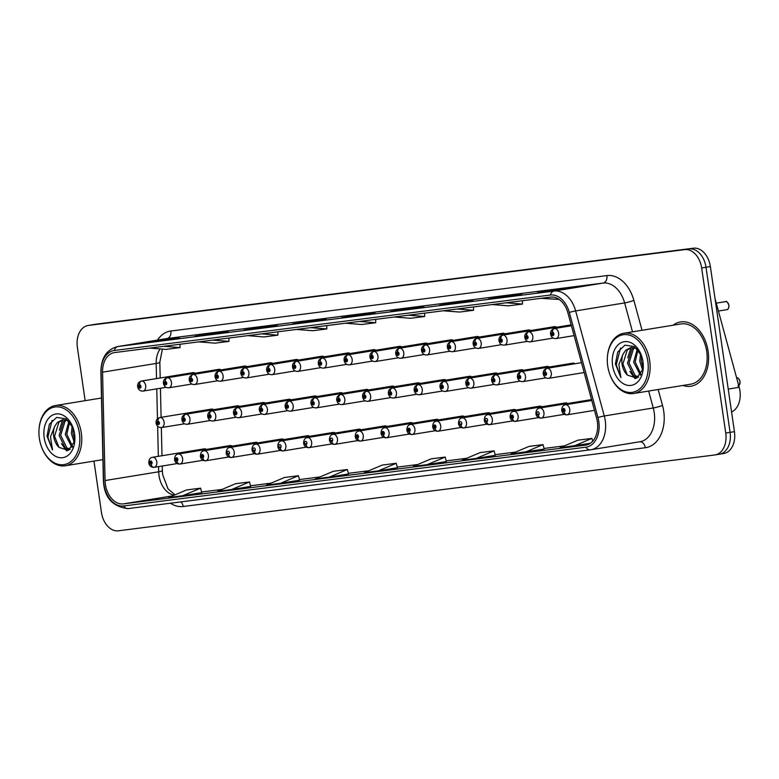 <?xml version="1.0" encoding="UTF-8"?>
<svg xmlns="http://www.w3.org/2000/svg" width="779" height="779" viewBox="0 0 779 779"><rect width="100%" height="100%" fill="white"/><g stroke="black" fill="none" stroke-linecap="round" stroke-linejoin="round"><path stroke-width="1.17" d="M715.034 298.639L739.203 387.299A20.351 14.08 80.7 0 1 739.923 390.766A20.351 14.08 80.7 0 1 731.569 411.935M556.527 327.248A5.083 3.525 -99.3 0 0 554.385 326.674A5.083 3.525 -99.3 0 0 554.317 326.683M530.713 330.53A5.083 3.525 -99.3 0 0 528.581 329.955A5.083 3.525 -99.3 0 0 528.513 329.965M504.909 333.811A5.083 3.525 -99.3 0 0 502.767 333.237A5.083 3.525 -99.3 0 0 502.698 333.246M479.095 337.093A5.083 3.525 -99.3 0 0 476.962 336.518A5.083 3.525 -99.3 0 0 476.894 336.528M453.29 340.374A5.083 3.525 -99.3 0 0 451.148 339.8A5.083 3.525 -99.3 0 0 451.08 339.81M427.476 343.666A5.083 3.525 -99.3 0 0 425.334 343.081A5.083 3.525 -99.3 0 0 425.276 343.091M401.672 346.947A5.083 3.525 -99.3 0 0 399.53 346.363A5.083 3.525 -99.3 0 0 399.461 346.373M375.858 350.229A5.083 3.525 -99.3 0 0 373.716 349.644A5.083 3.525 -99.3 0 0 373.647 349.654M350.044 353.51A5.083 3.525 -99.3 0 0 347.911 352.926A5.083 3.525 -99.3 0 0 347.843 352.936M324.239 356.792A5.083 3.525 -99.3 0 0 322.097 356.207A5.083 3.525 -99.3 0 0 322.029 356.217M298.425 360.073A5.083 3.525 -99.3 0 0 296.293 359.489A5.083 3.525 -99.3 0 0 296.224 359.499M272.621 363.355A5.083 3.525 -99.3 0 0 270.479 362.771A5.083 3.525 -99.3 0 0 270.41 362.78M246.807 366.636A5.083 3.525 -99.3 0 0 244.664 366.052A5.083 3.525 -99.3 0 0 244.606 366.062M221.002 369.918A5.083 3.525 -99.3 0 0 218.86 369.334A5.083 3.525 -99.3 0 0 218.792 369.343M195.188 373.199A5.083 3.525 -99.3 0 0 193.046 372.615A5.083 3.525 -99.3 0 0 192.978 372.625M574.99 363.725A5.083 3.525 -99.3 0 0 572.857 363.15A5.083 3.525 -99.3 0 0 572.789 363.16M549.185 367.006A5.083 3.525 -99.3 0 0 547.043 366.432A5.083 3.525 -99.3 0 0 546.975 366.442M523.371 370.288A5.083 3.525 -99.3 0 0 521.229 369.713A5.083 3.525 -99.3 0 0 521.17 369.723M497.567 373.569A5.083 3.525 -99.3 0 0 495.425 372.995A5.083 3.525 -99.3 0 0 495.356 373.005M471.753 376.861A5.083 3.525 -99.3 0 0 469.61 376.276A5.083 3.525 -99.3 0 0 469.542 376.286M445.948 380.142A5.083 3.525 -99.3 0 0 443.806 379.558A5.083 3.525 -99.3 0 0 443.738 379.568M420.134 383.424A5.083 3.525 -99.3 0 0 417.992 382.84A5.083 3.525 -99.3 0 0 417.924 382.849M394.32 386.705A5.083 3.525 -99.3 0 0 392.188 386.121A5.083 3.525 -99.3 0 0 392.119 386.131M368.516 389.987A5.083 3.525 -99.3 0 0 366.373 389.403A5.083 3.525 -99.3 0 0 366.305 389.412M342.702 393.268A5.083 3.525 -99.3 0 0 340.559 392.684A5.083 3.525 -99.3 0 0 340.501 392.694M316.897 396.55A5.083 3.525 -99.3 0 0 314.755 395.966A5.083 3.525 -99.3 0 0 314.687 395.975M291.083 399.831A5.083 3.525 -99.3 0 0 288.941 399.247A5.083 3.525 -99.3 0 0 288.873 399.257M265.279 403.113A5.083 3.525 -99.3 0 0 263.136 402.529A5.083 3.525 -99.3 0 0 263.068 402.539M239.465 406.395A5.083 3.525 -99.3 0 0 237.322 405.81A5.083 3.525 -99.3 0 0 237.254 405.82M213.65 409.676A5.083 3.525 -99.3 0 0 211.518 409.092A5.083 3.525 -99.3 0 0 211.45 409.102M591.553 399.598A5.083 3.525 -99.3 0 0 591.319 399.627A5.083 3.525 -99.3 0 0 589.479 400.854M567.648 403.483A5.083 3.525 -99.3 0 0 565.505 402.909A5.083 3.525 -99.3 0 0 563.665 404.135M541.843 406.765A5.083 3.525 -99.3 0 0 539.701 406.19A5.083 3.525 -99.3 0 0 537.861 407.417M516.029 410.046A5.083 3.525 -99.3 0 0 513.887 409.472A5.083 3.525 -99.3 0 0 512.046 410.699M490.215 413.328A5.083 3.525 -99.3 0 0 488.082 412.753A5.083 3.525 -99.3 0 0 486.232 413.98M464.411 416.619A5.083 3.525 -99.3 0 0 462.268 416.035A5.083 3.525 -99.3 0 0 460.428 417.262M438.596 419.9A5.083 3.525 -99.3 0 0 436.464 419.316A5.083 3.525 -99.3 0 0 434.614 420.543M412.792 423.182A5.083 3.525 -99.3 0 0 410.65 422.598A5.083 3.525 -99.3 0 0 408.809 423.825M386.978 426.464A5.083 3.525 -99.3 0 0 384.836 425.879A5.083 3.525 -99.3 0 0 382.995 427.106M361.164 429.745A5.083 3.525 -99.3 0 0 359.031 429.161A5.083 3.525 -99.3 0 0 357.181 430.388M335.359 433.027A5.083 3.525 -99.3 0 0 333.217 432.442A5.083 3.525 -99.3 0 0 331.377 433.679M309.545 436.308A5.083 3.525 -99.3 0 0 307.413 435.724A5.083 3.525 -99.3 0 0 305.563 436.961M283.741 439.59A5.083 3.525 -99.3 0 0 281.599 439.005A5.083 3.525 -99.3 0 0 279.758 440.242M257.927 442.871A5.083 3.525 -99.3 0 0 255.794 442.287A5.083 3.525 -99.3 0 0 253.944 443.524M232.123 446.153A5.083 3.525 -99.3 0 0 229.98 445.569A5.083 3.525 -99.3 0 0 228.14 446.805M206.308 449.434A5.083 3.525 -99.3 0 0 204.166 448.85A5.083 3.525 -99.3 0 0 202.326 450.087M708.111 351.232A32.562 22.533 -99.3 0 0 680.505 321.941A32.562 22.533 -99.3 0 0 673.095 325.213A32.562 22.533 -99.3 0 1 680.505 321.941A32.562 22.533 -99.3 0 1 708.111 351.232A32.562 22.533 -99.3 0 1 690.992 386.209A32.562 22.533 -99.3 0 0 708.111 351.232M597.347 421.741A21.705 15.025 80.7 0 1 585.935 445.062A21.705 15.025 80.7 0 1 585.574 445.111L123.413 503.886A21.705 15.025 80.7 0 1 105.058 480.546L102.555 372.177A21.705 15.025 80.7 0 1 114.279 352.624A21.705 15.025 80.7 0 1 114.649 352.566L550.675 297.12A21.705 15.025 80.7 0 1 567.949 313.002L596.578 418.041A21.705 15.025 80.7 0 1 597.347 421.741M598.798 421.566A23.808 16.476 -99.3 0 0 597.951 417.505L569.322 312.457A23.808 16.476 -99.3 0 0 550.373 295.037L114.338 350.482A23.808 16.476 -99.3 0 0 101.075 372.002L103.578 480.37A23.808 16.476 -99.3 0 0 123.715 505.97L585.876 447.195A23.808 16.476 -99.3 0 0 598.798 421.566M93.967 461.09L101.455 512.446A20.351 14.08 -99.3 0 0 118.369 530.801L714.703 454.975A20.351 14.08 -99.3 0 0 715.044 454.926L719.397 454.215A20.351 14.08 -99.3 0 1 719.056 454.264A20.351 14.08 -99.3 0 0 719.397 454.215A20.351 14.08 -99.3 0 0 730.089 432.355L706.008 267.265A20.351 14.08 -99.3 0 0 689.094 248.91L92.759 324.736A20.351 14.08 -99.3 0 0 92.419 324.785A20.351 14.08 -99.3 0 0 92.088 324.853M201.81 492.62L182.675 495.736L200.573 488.17L201.81 492.62M250.731 486.398L231.597 489.524L249.484 481.948L250.731 486.398M299.642 480.176L280.508 483.301L298.406 475.726L299.642 480.176M348.564 473.953L329.429 477.079L347.327 469.503L348.564 473.953M525.095 452.2L542.992 444.624L529.019 446.406L511.121 453.972L544.229 449.064M495.317 455.296L476.183 458.422L494.081 450.846L495.317 455.296M446.396 461.519L427.262 464.635L445.16 457.069L446.396 461.519M397.485 467.731L378.341 470.857L396.238 463.281L397.485 467.731M682.93 385.459A32.562 22.533 -99.3 0 0 690.992 386.209A32.562 22.533 -99.3 0 1 682.93 385.459M715.044 454.926A20.351 14.08 -99.3 0 0 725.746 433.066L701.655 267.976A20.351 14.08 -99.3 0 0 684.751 249.621L88.416 325.447A20.351 14.08 -99.3 0 0 88.076 325.495A20.351 14.08 -99.3 0 0 77.374 347.356L85.154 400.679M537.422 292.729L570.725 287.802L537.422 292.729A5.424 3.914 82.8 0 1 537.52 292.719L551.454 290.947M488.511 298.951L521.813 294.024L488.511 298.951A5.424 3.914 82.8 0 1 488.608 298.941L502.533 297.169M439.59 305.173L472.892 300.236L439.59 305.173A5.424 3.914 82.8 0 1 439.687 305.154L453.612 303.391M390.668 311.396L423.971 306.459L390.668 311.396A5.424 3.914 82.8 0 1 390.766 311.376L404.7 309.604M146.082 342.497L179.384 337.56L146.082 342.497A5.424 3.914 82.8 0 1 146.179 342.478L160.104 340.705M195.003 336.275L228.305 331.348L195.003 336.275A5.424 3.914 82.8 0 1 195.101 336.255L209.025 334.493M243.915 330.053L277.227 325.125L243.915 330.053A5.424 3.914 82.8 0 1 244.012 330.043L257.946 328.271M292.836 323.83L326.138 318.903L292.836 323.83A5.424 3.914 82.8 0 1 292.933 323.821L306.858 322.048M341.757 317.618L375.059 312.681L341.757 317.618A5.424 3.914 82.8 0 1 341.854 317.598L355.779 315.826M574.016 445.978L591.913 438.402L577.93 440.184L560.043 447.75L590.258 443.329M494.081 450.846L480.098 452.618L462.2 460.194L476.183 458.422M445.16 457.069L431.186 458.841L413.289 466.417L427.262 464.635M200.573 488.17L186.59 489.942L168.702 497.518L182.675 495.736M249.484 481.948L235.511 483.72L217.614 491.296L231.597 489.524M298.406 475.726L284.432 477.508L266.535 485.074L280.508 483.301M347.327 469.503L333.344 471.285L315.456 478.861L329.429 477.079M396.238 463.281L382.265 465.063L364.368 472.639L378.341 470.857M361.076 314.463L361.154 314.95M312.165 320.675L312.233 321.172M263.244 326.898L263.321 327.394M214.332 333.12L214.4 333.616M165.411 339.342L165.479 339.829M409.997 308.241L410.066 308.727M458.919 302.018L458.987 302.515M507.83 295.796L507.908 296.293M556.751 289.574L556.819 290.07M542.992 444.624L544.229 449.074M591.913 438.402L592.692 441.196M345.487 323.217L361.758 324.502L375.731 322.72L375.673 319.38M359.46 321.435L375.731 322.72M394.408 316.995L410.679 318.28L424.652 316.498L424.594 313.158M408.381 315.213L424.652 316.498M443.319 310.772L459.591 312.058L473.574 310.276L473.505 306.936M457.302 309L473.574 310.276M492.24 304.55L508.512 305.835L522.485 304.063L522.427 300.713M506.214 302.778L522.485 304.063M541.162 298.338L559.088 299.409M296.565 329.439L312.837 330.715L326.82 328.942L326.752 325.593M310.548 327.657L326.82 328.942M247.654 335.652L263.925 336.937L277.899 335.165L277.84 331.815M261.627 333.879L277.899 335.165M198.733 341.874L215.004 343.159L228.977 341.377L228.919 338.037M212.706 340.102L228.977 341.377M149.811 348.096L166.083 349.382L180.066 347.6L179.998 344.26M163.794 346.314L180.066 347.6M723.399 453.553A20.351 14.08 -99.3 0 0 723.74 453.505A20.351 14.08 -99.3 0 0 734.441 431.644L710.36 266.554A20.351 14.08 -99.3 0 0 693.446 248.199L97.112 324.025A20.351 14.08 -99.3 0 0 96.771 324.074A20.351 14.08 -99.3 0 0 96.43 324.142M723.74 453.505L719.397 454.215A20.351 14.08 -99.3 0 0 730.089 432.355L706.008 267.265A20.351 14.08 -99.3 0 0 689.094 248.91L92.759 324.736A20.351 14.08 -99.3 0 0 92.419 324.785L88.076 325.495M594.474 410.348L567.131 414.808A3.389 2.444 -100.9 0 1 564.132 411.867A1.694 1.178 -99.3 0 0 564.999 410.046A1.694 1.178 -99.3 0 0 563.587 408.517A1.694 1.178 -99.3 0 0 562.672 410.338A1.694 1.178 -99.3 0 0 564.025 411.877L563.723 409.52L564.132 411.867M564.025 411.877A3.389 2.444 86.4 0 0 566.654 414.866A3.389 2.444 86.4 0 0 566.83 414.847L566.937 414.827M545.173 372.031A3.389 2.444 -93.6 0 1 547.199 368.272L581.485 362.683L546.897 368.311A3.389 2.444 79.1 0 0 546.848 368.321A3.389 2.444 79.1 0 0 545.076 372.05A1.694 1.178 -99.3 0 0 544.2 373.862A1.694 1.178 -99.3 0 0 545.612 375.39A1.694 1.178 -99.3 0 0 546.527 373.569A1.694 1.178 -99.3 0 0 545.173 372.031L545.475 374.387L545.076 372.05M728.56 304.112A3.934 2.726 80.7 0 1 728.871 305.31A4.07 2.814 -99.3 0 0 725.609 301.629L725.619 301.629C726.33 300.723 727.43 301.95 728.91 305.3C728.784 308.318 728.063 309.779 726.729 309.682A4.07 2.814 -99.3 0 0 728.871 305.31A3.934 2.726 80.7 0 1 728.93 306.351M725.405 301.658L716.261 303.138M552.515 332.273A3.389 2.444 -93.6 0 1 554.541 328.514L571.426 325.758L554.239 328.553A3.389 2.444 79.1 0 0 554.19 328.563A3.389 2.444 79.1 0 0 552.418 332.292A1.694 1.178 -99.3 0 0 551.542 334.103A1.694 1.178 -99.3 0 0 552.954 335.632A1.694 1.178 -99.3 0 0 553.879 333.811A1.694 1.178 -99.3 0 0 552.515 332.273L552.817 334.629L552.418 332.292M725.609 301.629L716.271 303.148M564.317 414.34L541.327 418.089A3.389 2.444 -100.9 0 1 538.318 415.149A1.694 1.178 -99.3 0 0 539.185 413.328A1.694 1.178 -99.3 0 0 537.773 411.799A1.694 1.178 -99.3 0 0 536.858 413.62A1.694 1.178 -99.3 0 0 538.221 415.158L538.104 414.146M538.221 415.158A3.389 2.444 86.4 0 0 540.85 418.148A3.389 2.444 86.4 0 0 541.015 418.128L541.132 418.109M538.143 414.146L538.318 415.149M538.503 417.622L515.513 421.371A3.389 2.444 -100.9 0 1 512.504 418.43A1.694 1.178 -99.3 0 0 513.38 416.609A1.694 1.178 -99.3 0 0 511.969 415.08A1.694 1.178 -99.3 0 0 511.043 416.901A1.694 1.178 -99.3 0 0 512.407 418.44L512.105 416.093L512.504 418.43M512.407 418.44A3.389 2.444 86.4 0 0 515.036 421.429A3.389 2.444 86.4 0 0 515.211 421.41L515.318 421.39M512.689 420.903L489.709 424.652A3.389 2.444 -100.9 0 1 486.7 421.712A1.694 1.178 -99.3 0 0 487.566 419.891A1.694 1.178 -99.3 0 0 486.154 418.362A1.694 1.178 -99.3 0 0 485.239 420.193A1.694 1.178 -99.3 0 0 486.593 421.721L486.476 420.709M486.593 421.721A3.389 2.444 86.4 0 0 489.231 424.711A3.389 2.444 86.4 0 0 489.397 424.691L489.514 424.672M486.524 420.709L486.7 421.712M486.885 424.185L463.894 427.934A3.389 2.444 -100.9 0 1 460.886 424.993A1.694 1.178 -99.3 0 0 461.762 423.172A1.694 1.178 -99.3 0 0 460.35 421.643A1.694 1.178 -99.3 0 0 459.425 423.474A1.694 1.178 -99.3 0 0 460.788 425.003L460.671 424M460.788 425.003A3.389 2.444 86.4 0 0 463.417 427.992A3.389 2.444 86.4 0 0 463.593 427.973L463.7 427.953M460.71 423.99L460.886 424.993M572.916 363.141L521.083 371.593A3.389 2.444 79.1 0 0 521.034 371.602A3.389 2.444 79.1 0 0 519.262 375.332A1.694 1.178 -99.3 0 0 518.395 377.143A1.694 1.178 -99.3 0 0 519.797 378.672A1.694 1.178 -99.3 0 0 520.723 376.851A1.694 1.178 -99.3 0 0 519.359 375.312L519.661 377.669L519.262 375.332M519.359 375.312A3.389 2.444 -93.6 0 1 521.394 371.554A5.083 3.525 80.7 0 1 525.465 376.16A5.083 3.525 80.7 0 1 522.797 381.622C519.875 381.7 518.093 380.24 517.451 377.24C517.139 374.417 518.337 372.537 521.034 371.602M573.091 363.121L521.394 371.554M547.111 366.422L495.278 374.874A3.389 2.444 79.1 0 0 495.23 374.884A3.389 2.444 79.1 0 0 493.448 378.613A1.694 1.178 -99.3 0 0 492.581 380.425A1.694 1.178 -99.3 0 0 493.993 381.963A1.694 1.178 -99.3 0 0 494.908 380.133A1.694 1.178 -99.3 0 0 493.555 378.594L493.857 380.95L493.448 378.613M493.555 378.594A3.389 2.444 -93.6 0 1 495.58 374.835A5.083 3.525 80.7 0 1 499.66 379.441A5.083 3.525 80.7 0 1 496.983 384.904C494.061 384.982 492.289 383.521 491.646 380.522C491.335 377.698 492.523 375.819 495.23 374.884M547.286 366.403L495.58 374.835M521.297 369.704L469.464 378.156A3.389 2.444 79.1 0 0 469.416 378.166A3.389 2.444 79.1 0 0 467.643 381.895A1.694 1.178 -99.3 0 0 466.777 383.706A1.694 1.178 -99.3 0 0 468.179 385.245A1.694 1.178 -99.3 0 0 469.104 383.414A1.694 1.178 -99.3 0 0 467.741 381.876L468.043 384.232L467.643 381.895M467.741 381.876A3.389 2.444 -93.6 0 1 469.776 378.117A5.083 3.525 80.7 0 1 473.846 382.723A5.083 3.525 80.7 0 1 471.168 388.185C468.257 388.263 466.475 386.803 465.832 383.804C465.521 380.989 466.718 379.11 469.416 378.166M521.472 369.684L469.776 378.117M640.533 353.588L639.783 361.193L642.685 370.278M643.133 368.019L641.321 360.94L641.516 355.721M637.29 349.021L633.648 362.196L640.377 375.196M640.981 374.309L635.187 361.943L638.02 349.829M634.106 347.531L631.886 349.226L627.514 363.199L633.678 375.829L638.205 377.318M638.634 377.007L635.206 375.585L629.052 362.946L633.424 348.973L634.924 347.716M636.657 348.379L630.951 347.483L625.751 350.219L623.103 354.026A15.337 10.614 -99.3 0 0 622.07 364.085A15.337 10.614 -99.3 0 0 627.368 375.089L622.908 363.949L627.28 349.975L631.72 347.385M607.737 366.081A29.164 20.186 -99.3 0 0 609.996 374.816A29.164 20.186 -99.3 0 0 635.041 391.642A29.164 20.186 -99.3 0 0 647.797 360.989A29.164 20.186 -99.3 0 0 626.219 334.59A29.164 20.186 -99.3 0 0 607.328 358.496A29.164 20.186 -99.3 0 0 607.737 366.081M609.996 374.816L610.132 375.186A30.527 21.13 -99.3 0 0 633.648 393.502A30.527 21.13 -99.3 0 0 649.696 360.716A30.527 21.13 -99.3 0 0 623.813 333.256A30.527 21.13 -99.3 0 0 607.347 358.097L607.328 358.496M633.648 393.502L690.661 384.193A30.527 21.13 -99.3 0 0 706.709 351.407A30.527 21.13 -99.3 0 0 680.836 323.947L623.813 333.256M641.487 355.633L634.301 346.538L625.001 345.146L617.747 351.981L615.4 363.89L620.902 377.708L618.867 364.553L623.103 354.026M642.957 361.602A22.114 15.307 -99.3 0 0 641.244 354.981A22.114 15.307 -99.3 0 0 622.255 342.215A22.114 15.307 -99.3 0 0 612.576 365.468A22.114 15.307 -99.3 0 0 628.935 385.478A22.114 15.307 -99.3 0 0 643.269 367.357A22.114 15.307 -99.3 0 0 642.957 361.602M627.368 375.089L636.745 378.107L642.977 368.973M634.924 378.555L629.88 371.388M627.728 357.873L631.009 347.6M620.902 377.708L616.257 364.923L620.512 348.038M635.693 378.428L632.733 375.079M72.155 425.86L71.405 433.465L74.307 442.56M74.755 440.301L72.944 433.221L73.138 428.002M68.912 421.293L65.27 434.468L71.999 447.477M72.603 446.591L66.809 434.224L69.643 422.111M65.728 419.803L63.508 421.497L59.136 435.471L65.3 448.11L69.828 449.59M70.256 449.288L66.828 447.857L60.674 435.218L65.046 421.244L66.546 419.998M68.279 420.65L62.573 419.754L57.373 422.5L54.725 426.298A15.337 10.614 -99.3 0 0 53.693 436.357A15.337 10.614 -99.3 0 0 58.99 447.36L54.53 436.221L58.902 422.247L63.342 419.667M39.359 438.353A29.164 20.186 -99.3 0 0 41.618 447.088A29.164 20.186 -99.3 0 0 66.663 463.924A29.164 20.186 -99.3 0 0 79.419 433.26A29.164 20.186 -99.3 0 0 57.841 406.872A29.164 20.186 -99.3 0 0 38.95 430.768A29.164 20.186 -99.3 0 0 39.359 438.353M41.618 447.088L41.754 447.458A30.527 21.13 -99.3 0 0 65.27 465.774A30.527 21.13 -99.3 0 0 81.318 432.988A30.527 21.13 -99.3 0 0 55.436 405.528A30.527 21.13 -99.3 0 0 38.969 430.378L38.95 430.768M73.109 427.905L65.923 418.81L56.624 417.417L49.369 424.263L47.022 436.172L52.524 449.98L50.489 436.824L54.725 426.298M74.58 433.874A22.114 15.307 -99.3 0 0 72.866 427.252A22.114 15.307 -99.3 0 0 53.878 414.496A22.114 15.307 -99.3 0 0 44.199 437.74A22.114 15.307 -99.3 0 0 60.558 457.76A22.114 15.307 -99.3 0 0 74.891 439.638A22.114 15.307 -99.3 0 0 74.58 433.874M58.99 447.36L68.367 450.379L74.599 441.245M66.546 450.837L61.502 443.66M59.35 430.144L62.622 419.881M52.524 449.98L47.879 437.194L52.135 420.319M67.315 450.71L64.355 447.36M461.071 427.467L438.08 431.215A3.389 2.444 -100.9 0 1 435.081 428.275A1.694 1.178 -99.3 0 0 435.948 426.454A1.694 1.178 -99.3 0 0 434.536 424.925A1.694 1.178 -99.3 0 0 433.621 426.756A1.694 1.178 -99.3 0 0 434.974 428.284L434.672 425.938L435.081 428.275M434.974 428.284A3.389 2.444 86.4 0 0 437.603 431.274A3.389 2.444 86.4 0 0 437.779 431.254L437.886 431.235M435.266 430.748L412.276 434.497A3.389 2.444 -100.9 0 1 409.267 431.556A1.694 1.178 -99.3 0 0 410.134 429.735A1.694 1.178 -99.3 0 0 408.732 428.207A1.694 1.178 -99.3 0 0 407.807 430.037A1.694 1.178 -99.3 0 0 409.17 431.566L408.868 429.219L409.267 431.556M409.17 431.566A3.389 2.444 86.4 0 0 411.799 434.555A3.389 2.444 86.4 0 0 411.974 434.536L412.081 434.526M409.452 434.03L386.462 437.779A3.389 2.444 -100.9 0 1 383.463 434.838A1.694 1.178 -99.3 0 0 384.329 433.017A1.694 1.178 -99.3 0 0 382.917 431.488A1.694 1.178 -99.3 0 0 382.002 433.319A1.694 1.178 -99.3 0 0 383.356 434.848L383.054 432.501L383.463 434.838M383.356 434.848A3.389 2.444 86.4 0 0 385.985 437.837A3.389 2.444 86.4 0 0 386.16 437.817L386.267 437.808M495.493 372.985L443.66 381.437A3.389 2.444 79.1 0 0 443.611 381.447A3.389 2.444 79.1 0 0 441.829 385.177A1.694 1.178 -99.3 0 0 440.963 386.997A1.694 1.178 -99.3 0 0 442.375 388.526A1.694 1.178 -99.3 0 0 443.29 386.696A1.694 1.178 -99.3 0 0 441.936 385.167L442.238 387.514L441.829 385.177M441.936 385.167A3.389 2.444 -93.6 0 1 443.962 381.398A5.083 3.525 80.7 0 1 448.032 386.004A5.083 3.525 80.7 0 1 445.364 391.467C442.443 391.545 440.661 390.084 440.018 387.085C439.707 384.271 440.904 382.392 443.611 381.447M495.658 372.966L443.962 381.398M469.679 376.267L417.846 384.719A3.389 2.444 79.1 0 0 417.797 384.729A3.389 2.444 79.1 0 0 416.025 388.458A1.694 1.178 -99.3 0 0 415.149 390.279A1.694 1.178 -99.3 0 0 416.561 391.808A1.694 1.178 -99.3 0 0 417.486 389.977A1.694 1.178 -99.3 0 0 416.122 388.448L416.424 390.795L416.025 388.458M416.122 388.448A3.389 2.444 -93.6 0 1 418.148 384.69A5.083 3.525 80.7 0 1 422.228 389.286A5.083 3.525 80.7 0 1 419.55 394.758C416.638 394.826 414.856 393.366 414.214 390.367C413.902 387.553 415.1 385.673 417.797 384.729M469.854 376.247L418.148 384.69M443.874 379.548L392.041 388.01A3.389 2.444 79.1 0 0 391.993 388.01A3.389 2.444 79.1 0 0 390.211 391.74A1.694 1.178 -99.3 0 0 389.344 393.561A1.694 1.178 -99.3 0 0 390.756 395.089A1.694 1.178 -99.3 0 0 391.671 393.259A1.694 1.178 -99.3 0 0 390.308 391.73L390.62 394.077L390.211 391.74M390.308 391.73A3.389 2.444 -93.6 0 1 392.343 387.971A5.083 3.525 80.7 0 1 396.414 392.567A5.083 3.525 80.7 0 1 393.746 398.04C390.824 398.108 389.042 396.647 388.4 393.648C388.088 390.834 389.286 388.955 391.993 388.01M444.04 379.529L392.343 387.971M383.648 437.311L360.658 441.06A3.389 2.444 -100.9 0 1 357.649 438.119A1.694 1.178 -99.3 0 0 358.515 436.298A1.694 1.178 -99.3 0 0 357.103 434.77A1.694 1.178 -99.3 0 0 356.188 436.6A1.694 1.178 -99.3 0 0 357.542 438.129L357.24 435.782L357.649 438.119M357.542 438.129A3.389 2.444 86.4 0 0 360.18 441.118A3.389 2.444 86.4 0 0 360.346 441.099L360.463 441.089M357.834 440.593L334.843 444.351A3.389 2.444 -100.9 0 1 331.835 441.401A1.694 1.178 -99.3 0 0 332.711 439.58A1.694 1.178 -99.3 0 0 331.299 438.051A1.694 1.178 -99.3 0 0 330.374 439.882A1.694 1.178 -99.3 0 0 331.737 441.411L331.62 440.408M331.737 441.411A3.389 2.444 86.4 0 0 334.366 444.41A3.389 2.444 86.4 0 0 334.542 444.39L334.649 444.371M331.659 440.398L331.835 441.401M332.02 443.874L309.039 447.633A3.389 2.444 -100.9 0 1 306.03 444.682A1.694 1.178 -99.3 0 0 306.897 442.862A1.694 1.178 -99.3 0 0 305.485 441.333A1.694 1.178 -99.3 0 0 304.57 443.163A1.694 1.178 -99.3 0 0 305.923 444.692L305.806 443.689M305.923 444.692A3.389 2.444 86.4 0 0 308.562 447.691A3.389 2.444 86.4 0 0 308.727 447.672L308.844 447.652M305.855 443.679L306.03 444.682M306.215 447.156L283.225 450.914A3.389 2.444 -100.9 0 1 280.216 447.964A1.694 1.178 -99.3 0 0 281.083 446.153A1.694 1.178 -99.3 0 0 279.68 444.614A1.694 1.178 -99.3 0 0 278.755 446.445A1.694 1.178 -99.3 0 0 280.119 447.983L280.002 446.971M280.119 447.983A3.389 2.444 86.4 0 0 282.748 450.973A3.389 2.444 86.4 0 0 282.923 450.953L283.03 450.934M280.041 446.961L280.216 447.964M280.401 450.437L257.411 454.196A3.389 2.444 -100.9 0 1 254.412 451.245A1.694 1.178 -99.3 0 0 255.278 449.434A1.694 1.178 -99.3 0 0 253.866 447.896A1.694 1.178 -99.3 0 0 252.951 449.726A1.694 1.178 -99.3 0 0 254.305 451.265L254.188 450.252M254.305 451.265A3.389 2.444 86.4 0 0 256.934 454.254A3.389 2.444 86.4 0 0 257.109 454.235L257.216 454.215M254.227 450.243L254.412 451.245M418.06 382.83L366.227 391.292A3.389 2.444 79.1 0 0 366.179 391.292A3.389 2.444 79.1 0 0 364.397 395.021A1.694 1.178 -99.3 0 0 363.53 396.842A1.694 1.178 -99.3 0 0 364.942 398.371A1.694 1.178 -99.3 0 0 365.857 396.54A1.694 1.178 -99.3 0 0 364.504 395.011L364.806 397.358L364.397 395.021M364.504 395.011A3.389 2.444 -93.6 0 1 366.529 391.253A5.083 3.525 80.7 0 1 370.609 395.849A5.083 3.525 80.7 0 1 367.931 401.321C365.02 401.389 363.238 399.929 362.595 396.93C362.284 394.116 363.472 392.236 366.179 391.292M418.235 382.81L366.529 391.253M392.246 386.111L340.413 394.573A3.389 2.444 79.1 0 0 340.365 394.583A3.389 2.444 79.1 0 0 338.592 398.303A1.694 1.178 -99.3 0 0 337.726 400.124A1.694 1.178 -99.3 0 0 339.128 401.652A1.694 1.178 -99.3 0 0 340.053 399.822A1.694 1.178 -99.3 0 0 338.69 398.293L338.992 400.64L338.592 398.303M338.69 398.293A3.389 2.444 -93.6 0 1 340.725 394.534A5.083 3.525 80.7 0 1 344.795 399.13A5.083 3.525 80.7 0 1 342.117 404.603C339.206 404.671 337.424 403.21 336.781 400.221C336.47 397.397 337.667 395.518 340.365 394.583M392.421 386.092L340.725 394.534M366.442 389.393L314.609 397.855A3.389 2.444 79.1 0 0 314.56 397.865A3.389 2.444 79.1 0 0 312.778 401.584A1.694 1.178 -99.3 0 0 311.912 403.405A1.694 1.178 -99.3 0 0 313.324 404.934A1.694 1.178 -99.3 0 0 314.239 403.103A1.694 1.178 -99.3 0 0 312.885 401.575L313.187 403.921L312.778 401.584M312.885 401.575A3.389 2.444 -93.6 0 1 314.911 397.816A5.083 3.525 80.7 0 1 318.991 402.412A5.083 3.525 80.7 0 1 316.313 407.884C313.392 407.953 311.619 406.492 310.977 403.503C310.665 400.679 311.853 398.799 314.56 397.865M366.607 389.373L314.911 397.816M340.627 392.674L288.795 401.136A3.389 2.444 79.1 0 0 288.746 401.146A3.389 2.444 79.1 0 0 286.974 404.866A1.694 1.178 -99.3 0 0 286.097 406.687A1.694 1.178 -99.3 0 0 287.509 408.215A1.694 1.178 -99.3 0 0 288.434 406.385A1.694 1.178 -99.3 0 0 287.071 404.856L287.373 407.203L286.974 404.866M287.071 404.856A3.389 2.444 -93.6 0 1 289.106 401.097A5.083 3.525 80.7 0 1 293.177 405.693A5.083 3.525 80.7 0 1 290.499 411.166C287.587 411.234 285.805 409.773 285.163 406.784C284.851 403.96 286.049 402.081 288.746 401.146M340.803 392.655L289.106 401.097M314.823 395.956L262.99 404.418A3.389 2.444 79.1 0 0 262.942 404.428A3.389 2.444 79.1 0 0 261.16 408.147A1.694 1.178 -99.3 0 0 260.293 409.968A1.694 1.178 -99.3 0 0 261.705 411.497A1.694 1.178 -99.3 0 0 262.62 409.666A1.694 1.178 -99.3 0 0 261.267 408.138L261.569 410.484L261.16 408.147M261.267 408.138A3.389 2.444 -93.6 0 1 263.292 404.379A5.083 3.525 80.7 0 1 267.363 408.985A5.083 3.525 80.7 0 1 264.694 414.447C261.773 414.525 259.991 413.055 259.349 410.066C259.037 407.242 260.235 405.362 262.942 404.428M314.989 395.936L263.292 404.379M254.597 453.719L231.606 457.477A3.389 2.444 -100.9 0 1 228.598 454.527A1.694 1.178 -99.3 0 0 229.464 452.716A1.694 1.178 -99.3 0 0 228.062 451.187A1.694 1.178 -99.3 0 0 227.137 453.008A1.694 1.178 -99.3 0 0 228.5 454.547L228.383 453.534M228.5 454.547A3.389 2.444 86.4 0 0 231.129 457.536A3.389 2.444 86.4 0 0 231.305 457.516L231.412 457.497M228.422 453.524L228.598 454.527M228.783 457L205.792 460.759A3.389 2.444 -100.9 0 1 202.783 457.809A1.694 1.178 -99.3 0 0 203.66 455.997A1.694 1.178 -99.3 0 0 202.248 454.469A1.694 1.178 -99.3 0 0 201.333 456.29A1.694 1.178 -99.3 0 0 202.686 457.828L202.384 455.472L202.783 457.809M202.686 457.828A3.389 2.444 86.4 0 0 205.315 460.817A3.389 2.444 86.4 0 0 205.49 460.798L205.598 460.779M202.978 460.292L179.988 464.041A3.389 2.444 -100.9 0 1 176.979 461.09A1.694 1.178 -99.3 0 0 177.846 459.279A1.694 1.178 -99.3 0 0 176.434 457.75A1.694 1.178 -99.3 0 0 175.518 459.571A1.694 1.178 -99.3 0 0 176.872 461.11L176.57 458.753L176.979 461.09M176.872 461.11A3.389 2.444 86.4 0 0 179.511 464.099A3.389 2.444 86.4 0 0 179.676 464.08L179.793 464.06M177.164 463.573L154.174 467.322A3.389 2.444 -100.9 0 1 151.165 464.372A1.694 1.178 -99.3 0 0 152.041 462.56A1.694 1.178 -99.3 0 0 150.629 461.032A1.694 1.178 -99.3 0 0 149.704 462.853A1.694 1.178 -99.3 0 0 151.068 464.391L150.766 462.035L151.165 464.372M151.068 464.391A3.389 2.444 86.4 0 0 153.697 467.381A3.389 2.444 86.4 0 0 153.872 467.361L153.979 467.342M289.009 399.238L237.176 407.699A3.389 2.444 79.1 0 0 237.128 407.709A3.389 2.444 79.1 0 0 235.355 411.429A1.694 1.178 -99.3 0 0 234.479 413.25A1.694 1.178 -99.3 0 0 235.891 414.779A1.694 1.178 -99.3 0 0 236.816 412.948A1.694 1.178 -99.3 0 0 235.453 411.419L235.755 413.766L235.355 411.429M235.453 411.419A3.389 2.444 -93.6 0 1 237.478 407.66A5.083 3.525 80.7 0 1 241.558 412.266A5.083 3.525 80.7 0 1 238.88 417.729C235.969 417.807 234.187 416.346 233.544 413.347C233.233 410.523 234.43 408.644 237.128 407.709M289.184 399.218L237.478 407.66M263.205 402.519L211.362 410.981A3.389 2.444 79.1 0 0 211.323 410.991A3.389 2.444 79.1 0 0 209.541 414.71A1.694 1.178 -99.3 0 0 208.675 416.531A1.694 1.178 -99.3 0 0 210.087 418.06A1.694 1.178 -99.3 0 0 211.002 416.239A1.694 1.178 -99.3 0 0 209.639 414.701L209.95 417.057L209.541 414.71M209.639 414.701A3.389 2.444 -93.6 0 1 211.674 410.942A5.083 3.525 80.7 0 1 215.744 415.548A5.083 3.525 80.7 0 1 213.076 421.011C210.155 421.088 208.373 419.628 207.73 416.629C207.418 413.805 208.616 411.925 211.323 410.991M263.37 402.5L211.674 410.942M237.391 405.801L185.558 414.262A3.389 2.444 79.1 0 0 185.509 414.272A3.389 2.444 79.1 0 0 183.727 417.992A1.694 1.178 -99.3 0 0 182.861 419.813A1.694 1.178 -99.3 0 0 184.272 421.342A1.694 1.178 -99.3 0 0 185.188 419.521A1.694 1.178 -99.3 0 0 183.834 417.982L184.136 420.339L183.727 417.992M183.834 417.982A3.389 2.444 -93.6 0 1 185.86 414.224A5.083 3.525 80.7 0 1 189.94 418.829A5.083 3.525 80.7 0 1 187.262 424.292C184.35 424.37 182.568 422.909 181.926 419.91C181.614 417.086 182.802 415.207 185.509 414.272M237.566 405.781L185.86 414.224M211.576 409.082L159.744 417.544A3.389 2.444 79.1 0 0 159.695 417.554A3.389 2.444 79.1 0 0 157.923 421.273A1.694 1.178 -99.3 0 0 157.056 423.094A1.694 1.178 -99.3 0 0 158.458 424.623A1.694 1.178 -99.3 0 0 159.383 422.802A1.694 1.178 -99.3 0 0 158.02 421.264L158.322 423.62L157.923 421.273M158.02 421.264A3.389 2.444 -93.6 0 1 160.055 417.505A5.083 3.525 80.7 0 1 164.126 422.111A5.083 3.525 80.7 0 1 161.448 427.574C158.536 427.652 156.754 426.191 156.112 423.192C155.8 420.368 156.998 418.489 159.695 417.554M211.752 409.063L160.055 417.505M571.182 324.862L528.435 331.835A3.389 2.444 79.1 0 0 528.386 331.844A3.389 2.444 79.1 0 0 526.604 335.574A1.694 1.178 -99.3 0 0 525.737 337.385A1.694 1.178 -99.3 0 0 527.149 338.914A1.694 1.178 -99.3 0 0 528.065 337.093A1.694 1.178 -99.3 0 0 526.711 335.554L527.013 337.911L526.604 335.574M526.711 335.554A3.389 2.444 -93.6 0 1 528.737 331.796A5.083 3.525 80.7 0 1 532.807 336.401A5.083 3.525 80.7 0 1 530.139 341.864C527.217 341.942 525.436 340.481 524.793 337.482C524.481 334.658 525.679 332.779 528.386 331.844M571.182 324.872L528.737 331.796M554.453 326.664L502.621 335.116A3.389 2.444 79.1 0 0 502.572 335.126A3.389 2.444 79.1 0 0 500.8 338.855A1.694 1.178 -99.3 0 0 499.923 340.666A1.694 1.178 -99.3 0 0 501.335 342.195A1.694 1.178 -99.3 0 0 502.26 340.374A1.694 1.178 -99.3 0 0 500.897 338.836L501.199 341.192L500.8 338.855M500.897 338.836A3.389 2.444 -93.6 0 1 502.922 335.077A5.083 3.525 80.7 0 1 507.002 339.683A5.083 3.525 80.7 0 1 504.325 345.146C501.413 345.224 499.631 343.763 498.988 340.764C498.677 337.94 499.875 336.061 502.572 335.126M554.629 326.644L502.922 335.077M528.649 329.945L476.806 338.398A3.389 2.444 79.1 0 0 476.758 338.407A3.389 2.444 79.1 0 0 474.986 342.137A1.694 1.178 -99.3 0 0 474.119 343.948A1.694 1.178 -99.3 0 0 475.521 345.477A1.694 1.178 -99.3 0 0 476.446 343.656A1.694 1.178 -99.3 0 0 475.083 342.117L475.394 344.474L474.986 342.137M475.083 342.117A3.389 2.444 -93.6 0 1 477.118 338.359A5.083 3.525 80.7 0 1 481.188 342.964A5.083 3.525 80.7 0 1 478.52 348.427C475.599 348.505 473.817 347.044 473.174 344.045C472.863 341.221 474.06 339.342 476.758 338.407M528.814 329.926L477.118 338.359M502.835 333.227L451.002 341.679A3.389 2.444 79.1 0 0 450.953 341.689A3.389 2.444 79.1 0 0 449.171 345.418A1.694 1.178 -99.3 0 0 448.305 347.23A1.694 1.178 -99.3 0 0 449.717 348.768A1.694 1.178 -99.3 0 0 450.632 346.937A1.694 1.178 -99.3 0 0 449.279 345.399L449.58 347.755L449.171 345.418M449.279 345.399A3.389 2.444 -93.6 0 1 451.304 341.64A5.083 3.525 80.7 0 1 455.384 346.246A5.083 3.525 80.7 0 1 452.706 351.709C449.785 351.787 448.013 350.326 447.37 347.327C447.058 344.503 448.246 342.624 450.953 341.689M503.01 333.208L451.304 341.64M477.021 336.509L425.188 344.961A3.389 2.444 79.1 0 0 425.139 344.97A3.389 2.444 79.1 0 0 423.367 348.7A1.694 1.178 -99.3 0 0 422.5 350.511A1.694 1.178 -99.3 0 0 423.903 352.05A1.694 1.178 -99.3 0 0 424.828 350.219A1.694 1.178 -99.3 0 0 423.464 348.68L423.766 351.037L423.367 348.7M423.464 348.68A3.389 2.444 -93.6 0 1 425.5 344.922A5.083 3.525 80.7 0 1 429.57 349.528A5.083 3.525 80.7 0 1 426.892 354.99C423.98 355.068 422.199 353.608 421.556 350.608C421.244 347.794 422.442 345.915 425.139 344.97M477.196 336.489L425.5 344.922M451.216 339.79L399.384 348.242A3.389 2.444 79.1 0 0 399.335 348.252A3.389 2.444 79.1 0 0 397.553 351.981A1.694 1.178 -99.3 0 0 396.686 353.802A1.694 1.178 -99.3 0 0 398.098 355.331A1.694 1.178 -99.3 0 0 399.014 353.5A1.694 1.178 -99.3 0 0 397.66 351.972L397.962 354.318L397.553 351.981M397.66 351.972A3.389 2.444 -93.6 0 1 399.685 348.203A5.083 3.525 80.7 0 1 403.765 352.809A5.083 3.525 80.7 0 1 401.088 358.272C398.166 358.35 396.394 356.889 395.742 353.89C395.44 351.076 396.628 349.196 399.335 348.252M451.382 339.771L399.685 348.203M425.402 343.072L373.569 351.524A3.389 2.444 79.1 0 0 373.521 351.533A3.389 2.444 79.1 0 0 371.749 355.263A1.694 1.178 -99.3 0 0 370.872 357.084A1.694 1.178 -99.3 0 0 372.284 358.613A1.694 1.178 -99.3 0 0 373.209 356.782A1.694 1.178 -99.3 0 0 371.846 355.253L372.148 357.6L371.749 355.263M371.846 355.253A3.389 2.444 -93.6 0 1 373.871 351.485A5.083 3.525 80.7 0 1 377.951 356.091A5.083 3.525 80.7 0 1 375.274 361.563C372.362 361.631 370.58 360.171 369.937 357.172C369.626 354.357 370.823 352.478 373.521 351.533M425.577 343.052L373.871 351.485M399.598 346.353L347.765 354.815A3.389 2.444 79.1 0 0 347.716 354.815A3.389 2.444 79.1 0 0 345.934 358.544A1.694 1.178 -99.3 0 0 345.068 360.365A1.694 1.178 -99.3 0 0 346.48 361.894A1.694 1.178 -99.3 0 0 347.395 360.064A1.694 1.178 -99.3 0 0 346.042 358.535L346.343 360.881L345.934 358.544M346.042 358.535A3.389 2.444 -93.6 0 1 348.067 354.776A5.083 3.525 80.7 0 1 352.137 359.372A5.083 3.525 80.7 0 1 349.469 364.845C346.548 364.913 344.766 363.452 344.123 360.453C343.812 357.639 345.009 355.76 347.716 354.815M399.763 346.334L348.067 354.776M373.784 349.635L321.951 358.097A3.389 2.444 79.1 0 0 321.902 358.097A3.389 2.444 79.1 0 0 320.13 361.826A1.694 1.178 -99.3 0 0 319.254 363.647A1.694 1.178 -99.3 0 0 320.666 365.176A1.694 1.178 -99.3 0 0 321.581 363.345A1.694 1.178 -99.3 0 0 320.227 361.816L320.529 364.163L320.13 361.826M320.227 361.816A3.389 2.444 -93.6 0 1 322.253 358.058A5.083 3.525 80.7 0 1 326.333 362.654A5.083 3.525 80.7 0 1 323.655 368.126C320.744 368.194 318.962 366.734 318.319 363.735C318.007 360.92 319.205 359.041 321.902 358.097M373.959 349.615L322.253 358.058M347.979 352.916L296.137 361.378A3.389 2.444 79.1 0 0 296.088 361.388A3.389 2.444 79.1 0 0 294.316 365.108A1.694 1.178 -99.3 0 0 293.449 366.928A1.694 1.178 -99.3 0 0 294.851 368.457A1.694 1.178 -99.3 0 0 295.777 366.627A1.694 1.178 -99.3 0 0 294.413 365.098L294.725 367.445L294.316 365.108M294.413 365.098A3.389 2.444 -93.6 0 1 296.448 361.339A5.083 3.525 80.7 0 1 300.519 365.935A5.083 3.525 80.7 0 1 297.851 371.408C294.929 371.476 293.147 370.015 292.505 367.026C292.193 364.202 293.391 362.323 296.088 361.388M348.145 352.897L296.448 361.339M322.165 356.198L270.332 364.66A3.389 2.444 79.1 0 0 270.284 364.669A3.389 2.444 79.1 0 0 268.502 368.389A1.694 1.178 -99.3 0 0 267.635 370.21A1.694 1.178 -99.3 0 0 269.047 371.739A1.694 1.178 -99.3 0 0 269.962 369.908A1.694 1.178 -99.3 0 0 268.609 368.379L268.911 370.726L268.502 368.389M268.609 368.379A3.389 2.444 -93.6 0 1 270.634 364.621A5.083 3.525 80.7 0 1 274.714 369.217A5.083 3.525 80.7 0 1 272.037 374.689C269.115 374.757 267.343 373.297 266.7 370.307C266.389 367.484 267.577 365.604 270.284 364.669M322.34 356.178L270.634 364.621M296.351 359.479L244.518 367.941A3.389 2.444 79.1 0 0 244.47 367.951A3.389 2.444 79.1 0 0 242.697 371.671A1.694 1.178 -99.3 0 0 241.831 373.492A1.694 1.178 -99.3 0 0 243.233 375.02A1.694 1.178 -99.3 0 0 244.158 373.19A1.694 1.178 -99.3 0 0 242.795 371.661L243.097 374.008L242.697 371.671M242.795 371.661A3.389 2.444 -93.6 0 1 244.83 367.902A5.083 3.525 80.7 0 1 248.9 372.498A5.083 3.525 80.7 0 1 246.222 377.971C243.311 378.039 241.529 376.578 240.886 373.589C240.575 370.765 241.772 368.886 244.47 367.951M296.526 359.46L244.83 367.902M270.547 362.761L218.714 371.223A3.389 2.444 79.1 0 0 218.665 371.232A3.389 2.444 79.1 0 0 216.883 374.952A1.694 1.178 -99.3 0 0 216.017 376.773A1.694 1.178 -99.3 0 0 217.429 378.302A1.694 1.178 -99.3 0 0 218.344 376.471A1.694 1.178 -99.3 0 0 216.99 374.942L217.292 377.289L216.883 374.952M216.99 374.942A3.389 2.444 -93.6 0 1 219.016 371.184A5.083 3.525 80.7 0 1 223.096 375.79A5.083 3.525 80.7 0 1 220.418 381.252C217.497 381.33 215.715 379.86 215.072 376.87C214.761 374.047 215.958 372.167 218.665 371.232M270.712 362.741L219.016 371.184M244.733 366.042L192.9 374.504A3.389 2.444 79.1 0 0 192.851 374.514A3.389 2.444 79.1 0 0 191.079 378.234A1.694 1.178 -99.3 0 0 190.203 380.055A1.694 1.178 -99.3 0 0 191.615 381.583A1.694 1.178 -99.3 0 0 192.54 379.753A1.694 1.178 -99.3 0 0 191.176 378.224L191.478 380.571L191.079 378.234M191.176 378.224A3.389 2.444 -93.6 0 1 193.202 374.465A5.083 3.525 80.7 0 1 197.282 379.071A5.083 3.525 80.7 0 1 194.604 384.534C191.692 384.612 189.91 383.151 189.268 380.152C188.956 377.328 190.154 375.449 192.851 374.514M244.908 366.023L193.202 374.465M218.928 369.324L167.095 377.786A3.389 2.444 79.1 0 0 167.047 377.796A3.389 2.444 79.1 0 0 165.265 381.515A1.694 1.178 -99.3 0 0 164.398 383.336A1.694 1.178 -99.3 0 0 165.81 384.865A1.694 1.178 -99.3 0 0 166.725 383.044A1.694 1.178 -99.3 0 0 165.372 381.506L165.674 383.862L165.265 381.515M165.372 381.506A3.389 2.444 -93.6 0 1 167.397 377.747A5.083 3.525 80.7 0 1 171.468 382.353A5.083 3.525 80.7 0 1 168.8 387.815C165.878 387.893 164.096 386.433 163.454 383.434C163.142 380.61 164.34 378.73 167.047 377.796M219.094 369.304L167.397 377.747M193.114 372.605L141.281 381.067A3.389 2.444 79.1 0 0 141.233 381.077A3.389 2.444 79.1 0 0 139.46 384.797A1.694 1.178 -99.3 0 0 138.584 386.618A1.694 1.178 -99.3 0 0 139.996 388.146A1.694 1.178 -99.3 0 0 140.911 386.326A1.694 1.178 -99.3 0 0 139.558 384.787L139.86 387.144L139.46 384.797M139.558 384.787A3.389 2.444 -93.6 0 1 141.583 381.028A5.083 3.525 80.7 0 1 145.663 385.634A5.083 3.525 80.7 0 1 142.985 391.097C140.074 391.175 138.292 389.714 137.649 386.715C137.338 383.891 138.535 382.012 141.233 381.077M193.289 372.586L141.583 381.028M728.229 389.091L739.203 387.299M105.058 480.546L158.692 471.792A21.705 15.025 -99.3 0 0 159.004 475.55A21.705 15.025 -99.3 0 0 174.35 495.123M158.565 466.602L158.692 471.792A12.211 1.743 -1.3 0 0 162.334 470.467L162.704 474.859L168.021 488.871L175.032 494.84M585.574 445.111L586.295 444.994M658.167 389.5L662.51 405.431A33.916 23.477 80.7 0 1 645.314 447.73L183.162 506.496A6.787 4.898 82.8 0 0 180.952 501.89M183.162 506.496A33.916 23.477 80.7 0 1 170.445 503.224M114.338 350.482A6.787 4.898 -97.2 0 1 118.019 346.519L554.054 291.073A27.129 18.784 80.7 0 1 575.642 310.928L604.27 415.967A27.129 18.784 80.7 0 1 605.234 420.592A27.129 18.784 80.7 0 1 590.969 449.736A27.129 18.784 80.7 0 1 590.511 449.804A6.787 4.898 -97.2 0 1 590.385 449.824A6.787 4.898 -97.2 0 1 585.876 447.195M123.715 505.97A6.787 4.898 82.8 0 0 128.233 508.59L590.385 449.824L639.958 441.742A27.129 18.784 -99.3 0 0 654.224 412.597A27.129 18.784 -99.3 0 0 653.26 407.972L648.654 391.058M597.951 417.505A6.787 0.73 164.8 0 1 604.27 415.967L653.26 407.972A6.787 0.73 -15.2 0 0 662.51 405.431M569.322 312.457A6.787 0.73 164.8 0 1 575.642 310.928L624.631 302.924A27.129 18.784 -99.3 0 0 603.043 283.079L554.054 291.073A6.787 4.898 82.8 0 0 550.373 295.037M117.561 346.587A27.129 18.784 80.7 0 1 118.019 346.519L167.008 338.524A27.129 18.784 -99.3 0 0 166.56 338.592L117.561 346.587C106.742 349.45 101.182 357.843 100.88 371.778L103.383 480.137C104.094 497.362 112.38 506.847 128.233 508.59A6.787 4.898 82.8 0 0 128.35 508.57L590.268 449.834M157.485 340.072A33.916 23.477 80.7 0 1 170.864 331.026L606.899 275.581A33.916 23.477 80.7 0 1 633.882 300.392L642.032 330.277M725.746 433.066L734.441 431.644M701.655 267.976L710.36 266.554M684.751 249.621L693.446 248.199M88.416 325.447L97.112 324.025M632.509 331.835L624.631 302.924A6.787 0.73 -15.2 0 0 633.882 300.392M606.899 275.581A6.787 4.898 82.8 0 1 603.043 283.079L167.008 338.524A6.787 4.898 82.8 0 0 170.864 331.026M645.314 447.73A6.787 4.898 82.8 0 0 639.744 441.781M160.201 348.914A21.705 15.025 -99.3 0 0 156.19 363.433L156.53 378.575M102.555 372.177L156.19 363.433A12.211 1.743 -1.3 0 0 159.831 362.099L160.192 377.981M156.774 388.848L157.465 418.751M157.64 426.298L158.332 456.338M123.413 503.886L172.636 495.853M201.634 492.007L222.093 489.407L201.634 491.997M250.556 485.784L271.014 483.184M299.477 479.562L319.926 476.962L299.477 479.562M348.388 473.34L368.847 470.74L348.388 473.34M397.309 467.118L417.768 464.518L397.309 467.118M446.231 460.905L466.679 458.305M495.142 454.683L515.601 452.083L495.142 454.673M564.532 445.851L544.063 448.461L564.512 445.861M739.68 380.347A3.934 2.726 80.7 0 1 739.992 381.544A4.07 2.814 -99.3 0 0 736.632 377.873M738.726 385.547A4.07 2.814 -99.3 0 0 739.992 381.544A3.934 2.726 80.7 0 1 740.05 382.586M591.787 400.474L565.427 404.778A5.083 3.525 80.7 0 1 569.741 409.355A5.083 3.525 80.7 0 1 567.131 414.808M547.199 368.272A5.083 3.525 80.7 0 1 551.279 372.878A5.083 3.525 80.7 0 1 548.601 378.341C545.689 378.419 543.908 376.958 543.265 373.959C542.953 371.135 544.151 369.256 546.848 368.321M554.541 328.514A5.083 3.525 80.7 0 1 558.621 333.12A5.083 3.525 80.7 0 1 555.943 338.583C553.032 338.661 551.25 337.2 550.607 334.201C550.295 331.377 551.493 329.498 554.19 328.563M591.319 399.627L539.623 408.06A5.083 3.525 80.7 0 1 543.937 412.636A5.083 3.525 80.7 0 1 541.327 418.089M565.505 402.909L513.809 411.341A5.083 3.525 80.7 0 1 518.123 415.918A5.083 3.525 80.7 0 1 515.513 421.371M539.701 406.19L487.995 414.623A5.083 3.525 80.7 0 1 492.309 419.199A5.083 3.525 80.7 0 1 489.709 424.652M513.887 409.472L462.19 417.904A5.083 3.525 80.7 0 1 466.504 422.481A5.083 3.525 80.7 0 1 463.894 427.934M488.082 412.753L436.376 421.186A5.083 3.525 80.7 0 1 440.69 425.762A5.083 3.525 80.7 0 1 438.08 431.215M462.268 416.035L410.572 424.467A5.083 3.525 80.7 0 1 414.886 429.044A5.083 3.525 80.7 0 1 412.276 434.497M436.464 419.316L384.758 427.749A5.083 3.525 80.7 0 1 389.072 432.326A5.083 3.525 80.7 0 1 386.462 437.779M410.65 422.598L358.953 431.03A5.083 3.525 80.7 0 1 363.267 435.607A5.083 3.525 80.7 0 1 360.658 441.06M384.836 425.879L333.139 434.322A5.083 3.525 80.7 0 1 337.453 438.889A5.083 3.525 80.7 0 1 334.843 444.351M359.031 429.161L307.325 437.603A5.083 3.525 80.7 0 1 311.639 442.18A5.083 3.525 80.7 0 1 309.039 447.633M333.217 432.442L281.521 440.885A5.083 3.525 80.7 0 1 285.835 445.461A5.083 3.525 80.7 0 1 283.225 450.914M307.413 435.724L255.707 444.166A5.083 3.525 80.7 0 1 260.02 448.743A5.083 3.525 80.7 0 1 257.411 454.196M281.599 439.005L229.902 447.448A5.083 3.525 80.7 0 1 234.216 452.024A5.083 3.525 80.7 0 1 231.606 457.477M255.794 442.287L204.088 450.729A5.083 3.525 80.7 0 1 208.402 455.306A5.083 3.525 80.7 0 1 205.792 460.759M229.98 445.569L178.284 454.011A5.083 3.525 80.7 0 1 182.598 458.588A5.083 3.525 80.7 0 1 179.988 464.041M204.166 448.85L152.47 457.292A5.083 3.525 80.7 0 1 156.783 461.869A5.083 3.525 80.7 0 1 154.174 467.322M162.412 349.089L159.831 362.099M160.435 388.254L161.107 417.32M161.341 427.593L161.993 455.734M162.227 466.008L162.334 470.467M250.556 485.775L271.024 483.175M446.231 460.895L466.699 458.295M96.771 324.074L92.419 324.785M736.544 377.883C737.762 377.299 738.93 378.516 740.031 381.535C739.622 385.069 738.911 386.53 737.908 385.907M565.427 404.778C563.013 405.099 561.776 406.989 561.727 410.436C562.214 413.172 563.86 414.652 566.654 414.866M584.172 372.537L548.601 378.341M726.729 309.682L718.413 311.035M574.113 335.622L555.943 338.583M539.623 408.06C537.198 408.381 535.962 410.27 535.913 413.717C536.4 416.453 538.046 417.933 540.85 418.148M513.809 411.341C511.394 411.663 510.157 413.552 510.109 416.999C510.596 419.735 512.231 421.215 515.036 421.429M487.995 414.623C485.58 414.944 484.343 416.833 484.295 420.28C484.781 423.016 486.427 424.497 489.231 424.711M462.19 417.904C459.766 418.226 458.539 420.115 458.49 423.562C458.977 426.308 460.613 427.778 463.417 427.992M545.845 377.864L522.797 381.622M520.041 381.145L496.983 384.904M494.227 384.427L471.168 388.185M102.906 459.639L65.27 465.774M101.484 398.011L55.436 405.528M436.376 421.186C433.961 421.507 432.725 423.396 432.676 426.843C433.163 429.589 434.809 431.06 437.603 431.274M410.572 424.467C408.147 424.789 406.92 426.678 406.872 430.125C407.349 432.871 408.994 434.341 411.799 434.555M384.758 427.749C382.343 428.07 381.106 429.959 381.058 433.416C381.544 436.152 383.19 437.623 385.985 437.837M468.422 387.708L445.364 391.467M442.608 390.99L419.55 394.758M416.794 394.271L393.746 398.04M358.953 431.03C356.529 431.352 355.292 433.241 355.243 436.698C355.73 439.434 357.376 440.904 360.18 441.118M333.139 434.322C330.724 434.633 329.488 436.522 329.439 439.979C329.926 442.715 331.562 444.186 334.366 444.41M307.325 437.603C304.91 437.915 303.674 439.804 303.625 443.261C304.112 445.997 305.757 447.467 308.562 447.691M281.521 440.885C279.096 441.206 277.869 443.085 277.821 446.542C278.307 449.279 279.943 450.749 282.748 450.973M255.707 444.166C253.292 444.488 252.055 446.367 252.007 449.824C252.493 452.56 254.139 454.04 256.934 454.254M390.99 397.553L367.931 401.321M365.176 400.834L342.117 404.603M339.371 404.116L316.313 407.884M313.557 407.398L290.499 411.166M287.753 410.679L264.694 414.447M229.902 447.448C227.478 447.769 226.251 449.649 226.202 453.105C226.679 455.842 228.325 457.322 231.129 457.536M204.088 450.729C201.673 451.051 200.437 452.93 200.388 456.387C200.875 459.123 202.521 460.603 205.315 460.817M178.284 454.011C175.859 454.332 174.623 456.212 174.574 459.668C175.061 462.405 176.706 463.885 179.511 464.099M152.47 457.292C150.055 457.614 148.818 459.493 148.77 462.95C149.256 465.686 150.892 467.166 153.697 467.381M261.939 413.961L238.88 417.729M236.125 417.242L213.076 421.011M210.32 420.524L187.262 424.292M184.506 423.815L161.448 427.574M553.197 338.105L530.139 341.864M527.383 341.387L504.325 345.146M501.569 344.669L478.52 348.427M475.765 347.95L452.706 351.709M449.95 351.232L426.892 354.99M424.146 354.513L401.088 358.272M398.332 357.795L375.274 361.563M372.528 361.076L349.469 364.845M346.713 364.358L323.655 368.126M320.899 367.639L297.851 371.408M295.095 370.921L272.037 374.689M269.281 374.202L246.222 377.971M243.476 377.484L220.418 381.252M217.662 380.765L194.604 384.534M191.858 384.047L168.8 387.815M166.044 387.329L142.985 391.097"/></g></svg>
